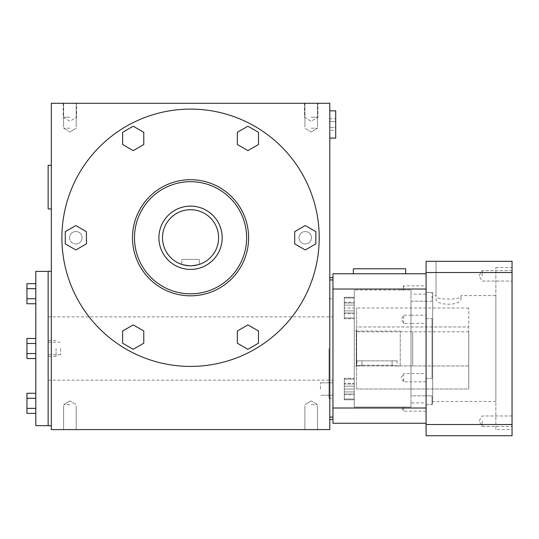 <?xml version="1.0" encoding="UTF-8"?>
<svg xmlns="http://www.w3.org/2000/svg" width="539" height="539" viewBox="0 0 539 539"><rect width="100%" height="100%" fill="white"/><g stroke="black" fill="none" stroke-linecap="round" stroke-linejoin="round"><path stroke-width="0.4" stroke-dasharray="2.69 2.02" d="M329.794 124.475L329.794 110.832L329.794 124.475M329.794 419.463L329.794 417.078L329.794 419.463M329.794 279.957L329.794 417.078L329.794 277.7L329.794 279.957L332.954 279.957L332.954 419.463L332.954 279.957M329.794 103.272L329.794 429.59L51.32 429.59L51.32 103.272L329.794 103.272M48.153 348.517L48.153 380.163L48.153 348.517M48.153 271.306L48.153 425.729M332.954 389.043L332.954 382.811L332.954 389.043M332.954 348.517L332.954 398.355L332.954 348.517M305.269 243.992A6.232 6.232 0 0 1 299.873 234.647A6.232 6.232 0 0 1 310.659 234.647A6.232 6.232 0 0 1 305.269 243.992A6.232 6.232 0 0 0 310.659 234.647A6.232 6.232 0 0 0 299.873 234.647A6.232 6.232 0 0 0 305.269 243.992A6.232 6.232 0 0 1 299.037 237.76A6.232 6.232 0 0 1 305.269 231.534A6.232 6.232 0 0 1 311.495 237.76A6.232 6.232 0 0 1 305.269 243.992M319.189 237.76A128.639 128.639 0 0 0 126.234 126.362A128.639 128.639 0 0 0 126.234 349.164A128.639 128.639 0 0 0 319.189 237.76A128.639 128.639 0 0 0 190.557 109.127A128.639 128.639 0 0 0 61.918 237.76A128.639 128.639 0 0 0 190.557 366.399A128.639 128.639 0 0 0 319.189 237.76A128.639 128.639 0 0 0 190.557 109.127A128.639 128.639 0 0 0 61.918 237.76A128.639 128.639 0 0 0 190.557 366.399A128.639 128.639 0 0 0 319.189 237.76M190.557 293.755A55.995 55.995 0 0 0 246.552 237.76A55.995 55.995 0 0 0 190.557 181.764A55.995 55.995 0 0 0 134.561 237.76A55.995 55.995 0 0 0 190.557 293.755M75.844 231.534A6.232 6.232 0 0 0 70.447 240.879A6.232 6.232 0 0 0 81.234 240.879A6.232 6.232 0 0 0 75.844 231.534A6.232 6.232 0 0 1 81.234 240.879A6.232 6.232 0 0 1 70.447 240.879A6.232 6.232 0 0 1 75.844 231.534M246.552 237.76A55.995 55.995 0 0 0 162.556 189.27A55.995 55.995 0 0 0 162.556 286.256A55.995 55.995 0 0 0 246.552 237.76M311.198 404.674L317.498 404.674L311.198 404.674M311.198 128.188L317.498 128.188L311.198 128.188M69.908 404.674L63.615 404.674L69.908 404.674M69.908 128.188L63.615 128.188L69.908 128.188M190.557 109.127A128.639 128.639 0 0 1 301.955 302.083A128.639 128.639 0 0 1 79.152 302.083A128.639 128.639 0 0 1 190.557 109.127M311.198 429.59L317.498 429.59L311.198 429.59M69.908 429.59L63.615 429.59L69.908 429.59M311.198 103.272L317.922 103.272L311.198 103.272M69.908 103.272L63.184 103.272L69.908 103.272M51.32 348.517L51.32 425.729L51.32 348.517M51.32 165.298L51.32 208.964L51.32 165.298L48.153 165.298L48.153 208.964L51.32 208.964M329.794 417.078L332.954 417.078M311.198 117.192L317.922 117.192L311.198 117.192M69.908 117.192L63.184 117.192L69.908 117.192M320.496 389.043L320.496 382.811L320.496 389.043M60.611 348.517L60.611 354.75L60.611 348.517M335.709 130.229L335.709 121.598L329.794 121.598L329.794 130.229L329.794 118.721L329.794 121.598L335.709 121.598L335.709 127.352L329.794 127.352L335.709 127.352L335.709 130.229L329.794 130.229M335.709 118.721L335.709 121.598L335.709 118.721L329.794 118.721M335.709 110.832L335.709 138.119M426.086 273.765L426.086 289.032L426.086 273.765L332.954 273.765L332.954 423.27L426.086 423.27L426.086 408.01L426.086 423.27M405.685 273.765L353.355 273.765L405.685 273.765L405.685 268.786L353.355 268.786L353.355 273.765M354.264 312.977L354.264 307.998L354.264 312.977L344.293 312.977L344.293 307.998L354.264 307.998L354.264 303.012L354.264 317.963L354.264 298.027L354.264 318.738L354.264 297.252L354.264 318.738L354.264 297.252L354.264 307.998L344.293 307.998L344.293 303.012L354.264 303.012L344.293 303.012L344.293 312.977L354.264 312.977M344.293 302.238L344.293 305.121L354.264 305.121L354.264 302.238L354.264 310.875L354.264 305.121L344.293 305.121L344.293 302.238L354.264 302.238M354.264 313.752L354.264 310.875L354.264 313.752L344.293 313.752L344.293 310.875L354.264 310.875L344.293 310.875L344.293 313.752M354.264 384.058L354.264 389.043L354.264 384.058L344.293 384.058L344.293 389.043L354.264 389.043L354.264 394.022L354.264 378.297L354.264 399.79L354.264 378.297L354.264 399.79L354.264 379.072L354.264 399.008L354.264 379.072L354.264 399.008L354.264 389.043L344.293 389.043L344.293 394.022L354.264 394.022L344.293 394.022L344.293 384.058L354.264 384.058M344.293 317.963L344.293 298.027L344.293 317.963L354.264 317.963L344.293 317.963L344.293 298.027L344.293 317.963M344.293 318.738L344.293 297.252L344.293 318.738L354.264 318.738L344.293 318.738L344.293 297.252L344.293 318.738M344.293 305.121L344.293 310.875L344.293 305.121M344.293 379.072L344.293 399.008L344.293 379.072L354.264 379.072L344.293 379.072L344.293 399.008L344.293 379.072M344.293 378.297L344.293 399.79L344.293 378.297L354.264 378.297L344.293 378.297L344.293 399.79L344.293 378.297M354.264 329.929L354.264 367.106L354.264 329.929L356.239 331.074L356.239 365.968L356.239 331.074L400.234 331.074L400.234 365.968L397.068 365.968L397.068 360.847L392.096 360.847L397.068 360.847M426.086 323.474L426.086 315.194L426.086 323.474L411.001 323.474L411.001 407.073L411.001 402.916L411.001 407.073L354.264 407.073L354.264 289.962L354.264 407.073L411.001 407.073L411.001 381.841L403.657 381.841L403.657 373.561L401.245 377.583L403.657 381.841M426.086 373.561L426.086 381.841L426.086 373.561L403.657 373.561M403.657 289.962L403.657 285.845L403.657 289.962C401.077 289.962 401.077 289.962 403.657 289.962C401.077 289.962 401.077 289.962 403.657 289.962L406.15 289.962L403.657 289.962M403.657 323.474L403.657 315.194L401.245 319.209L403.657 323.474L411.001 323.474L411.001 315.194L403.657 315.194M403.657 407.073L403.657 411.196L403.657 407.073C401.077 407.073 401.077 407.073 403.657 407.073C401.077 407.073 401.077 407.073 403.657 407.073L406.15 407.073L403.657 407.073M426.086 378.493L432.002 378.493L432.002 318.549L432.002 378.493L432.002 318.549L432.002 378.493L426.086 378.493L426.086 318.549L426.086 395.862L432.002 395.862L432.002 404.553L432.002 395.862L426.086 395.862L426.086 404.553L426.086 378.493M426.086 318.549L432.002 318.549L426.086 318.549L426.086 301.173L432.002 301.173L432.002 292.488L432.002 301.173L426.086 301.173L426.086 292.488L426.086 318.549M426.086 285.845L426.086 294.126L426.086 285.845L403.657 285.845L401.191 289.955M426.086 402.916L426.086 411.196L426.086 402.916L411.001 402.916M426.086 289.032L426.086 408.01L426.086 289.032L332.954 289.032M411.001 301.173L426.086 301.173L411.001 301.173L411.001 395.862L426.086 395.862L411.001 395.862L411.001 301.173M426.086 381.841L411.001 381.841L411.001 289.962L411.001 315.194L426.086 315.194M411.001 289.962L411.001 294.126L411.001 289.962L354.264 289.962L411.001 289.962M411.001 407.073L406.15 407.073L411.001 407.073M344.293 394.797L344.293 391.92L354.264 391.92L354.264 394.797L354.264 386.167L354.264 391.92L344.293 391.92L344.293 394.797L354.264 394.797M354.264 383.29L354.264 386.167L354.264 383.29L344.293 383.29L344.293 386.167L354.264 386.167L344.293 386.167L344.293 383.29M344.293 391.92L344.293 386.167L344.293 391.92M328.999 348.517L328.999 398.355L328.999 348.517M356.959 360.847L361.932 360.847L356.959 360.847L356.959 365.968L354.264 367.106M361.932 365.24C355.518 366.028 355.518 366.028 361.932 365.24C355.518 366.028 355.518 366.028 361.932 365.24L361.932 360.847L392.096 360.847L361.932 360.847L361.932 365.24L392.096 365.24C398.51 366.028 398.51 366.028 392.096 365.24C398.51 366.028 398.51 366.028 392.096 365.24L361.932 365.24M400.234 365.968L400.234 331.074M356.629 326.964L356.629 365.947L356.629 326.964L468.755 326.964L468.755 331.788L468.755 326.964L356.629 326.964M356.629 389.003L356.629 308.025L356.629 389.003L468.755 389.003L468.755 308.025L468.755 389.003L468.755 331.788L468.755 389.003L356.629 389.003M468.755 365.961L412.692 365.961L412.692 331.788L412.692 365.961L412.692 331.788L412.692 365.961L468.755 365.961M468.755 331.788L356.629 331.802L468.755 331.788M356.629 365.947L412.692 365.947L356.629 365.947M512.05 261.307L426.086 261.307L426.086 435.728L512.05 435.728L512.05 261.307M436.051 295.567L436.051 261.307L460.973 261.307L436.051 261.307L436.051 296.1L436.051 295.567L432.689 295.567L432.689 401.467L432.689 295.567M495.853 295.567L495.853 401.467L495.853 295.567L460.973 295.567L460.973 296.1C461.862 300.088 435.189 300.102 436.051 296.1M436.051 298.525C434.751 306.112 462.213 306.152 460.973 298.525L460.973 295.567M432.689 292.421L432.689 404.614L432.689 292.421L426.086 292.421L426.086 404.614L426.086 292.421M495.853 429.502L495.853 267.539L495.853 429.502L512.05 429.502L512.05 267.539L512.05 429.502M512.05 421.195L512.05 426.416L512.05 421.195M512.05 275.84L512.05 270.625L512.05 275.84M512.05 424.516L426.086 424.516M512.05 272.518L426.086 272.518M460.973 296.1L460.973 298.525M482.149 275.84L482.149 270.625L482.149 275.84M482.149 421.195L482.149 426.416L482.149 421.195M182.519 264.629L190.557 265.801A28.041 28.041 0 0 0 214.839 223.739A28.041 28.041 0 0 0 166.268 223.739A28.041 28.041 0 0 0 190.557 265.801L199.255 264.42L190.557 265.801A28.041 28.041 0 0 0 214.839 223.739A28.041 28.041 0 0 0 166.268 223.739A28.041 28.041 0 0 0 190.557 265.801L181.852 264.42L190.557 265.801A28.041 28.041 0 0 1 166.268 223.739A28.041 28.041 0 0 1 214.839 223.739A28.041 28.041 0 0 1 190.557 265.801L184.405 265.121M143.772 144.519L133.2 150.63L122.622 144.519L122.622 132.311L133.2 126.207L143.772 132.311L143.772 144.519L133.2 150.63L122.622 144.519L122.622 132.311L133.2 126.207L143.772 132.311L143.772 144.519L143.772 132.311L133.2 126.207L122.622 132.311L122.622 144.519L133.2 150.63L143.772 144.519M247.913 150.63L237.335 144.519L237.335 132.311L247.913 126.207L258.484 132.311L258.484 144.519L247.913 150.63L237.335 144.519L237.335 132.311L247.913 126.207L258.484 132.311L258.484 144.519L247.913 150.63L258.484 144.519L258.484 132.311L247.913 126.207L237.335 132.311L237.335 144.519L247.913 150.63M294.692 243.864L294.692 231.655L305.269 225.551L315.841 231.655L315.841 243.864L305.269 249.968L294.692 243.864L294.692 231.655L305.269 225.551L315.841 231.655L315.841 243.864L305.269 249.968L294.692 243.864L305.269 249.968L315.841 243.864L315.841 231.655L305.269 225.551L294.692 231.655L294.692 243.864M237.335 331L247.913 324.896L258.484 331L258.484 343.208L247.913 349.312L237.335 343.208L237.335 331L247.913 324.896L258.484 331L258.484 343.208L247.913 349.312L237.335 343.208L237.335 331L237.335 343.208L247.913 349.312L258.484 343.208L258.484 331L247.913 324.896L237.335 331M133.2 324.896L143.772 331L143.772 343.208L133.2 349.312L122.622 343.208L122.622 331L133.2 324.896L143.772 331L143.772 343.208L133.2 349.312L122.622 343.208L122.622 331L133.2 324.896L122.622 331L122.622 343.208L133.2 349.312L143.772 343.208L143.772 331L133.2 324.896M190.557 366.419A128.659 128.659 0 0 0 301.975 173.437A128.659 128.659 0 0 0 79.132 173.437A128.659 128.659 0 0 0 190.557 366.419A128.659 128.659 0 0 0 301.975 173.437A128.659 128.659 0 0 0 79.132 173.437A128.659 128.659 0 0 0 190.557 366.419A128.659 128.659 0 0 1 79.132 173.437A128.659 128.659 0 0 1 301.975 173.437A128.659 128.659 0 0 1 190.557 366.419M190.557 295.823A58.057 58.057 0 0 0 240.832 208.734A58.057 58.057 0 0 0 140.275 208.734A58.057 58.057 0 0 0 190.557 295.823M86.415 243.864L75.844 249.968L65.266 243.864L65.266 231.655L75.844 225.551L86.415 231.655L86.415 243.864L75.844 249.968L65.266 243.864L65.266 231.655L75.844 225.551L86.415 231.655L86.415 243.864L86.415 231.655L75.844 225.551L65.266 231.655L65.266 243.864L75.844 249.968L86.415 243.864M75.844 243.992A6.232 6.232 0 0 0 82.069 237.76A6.232 6.232 0 0 0 75.844 231.534A6.232 6.232 0 0 0 69.612 237.76A6.232 6.232 0 0 0 75.844 243.992M190.557 293.829A56.069 56.069 0 0 0 239.107 209.725A56.069 56.069 0 0 0 142 209.725A56.069 56.069 0 0 0 190.557 293.829M190.557 269.406A31.646 31.646 0 0 0 217.958 221.94A31.646 31.646 0 0 0 163.149 221.94A31.646 31.646 0 0 0 190.557 269.406A31.646 31.646 0 0 0 217.958 221.94A31.646 31.646 0 0 0 163.149 221.94A31.646 31.646 0 0 0 190.557 269.406A31.646 31.646 0 0 1 163.149 221.94A31.646 31.646 0 0 1 217.958 221.94A31.646 31.646 0 0 1 190.557 269.406M69.612 237.76A6.232 6.232 0 0 1 78.957 232.37A6.232 6.232 0 0 1 78.957 243.156A6.232 6.232 0 0 1 69.612 237.76M181.852 264.42L181.852 259.434L199.255 259.434L181.852 259.434L199.255 259.434L181.852 259.434L181.852 264.42M199.255 264.42L199.255 259.434L199.255 264.42M198.588 264.629L190.557 265.801L196.708 265.121M311.495 237.76A6.232 6.232 0 0 0 302.15 232.37A6.232 6.232 0 0 0 302.15 243.156A6.232 6.232 0 0 0 311.495 237.76M48.153 425.655L48.153 271.387L48.153 425.655M35.81 425.655L35.81 271.387M35.81 298.734L26.95 298.734L26.95 283.662L26.95 288.682L35.81 288.682L35.81 303.753L35.81 283.662L35.81 303.753L35.81 283.662L35.81 288.682L26.95 288.682L26.95 298.734L35.81 298.734L26.95 298.734L26.95 303.753L35.81 303.753M35.81 358.563L26.95 358.563L26.95 338.472L26.95 358.563L26.95 343.498L35.81 343.498L35.81 338.472L35.81 358.563L35.81 338.472L35.81 358.563L35.81 343.498L26.95 343.498L26.95 338.472L35.81 338.472M35.81 413.379L26.95 413.379L26.95 398.308L26.95 413.379L26.95 408.353L35.81 408.353L35.81 393.281L35.81 413.379L35.81 393.281L35.81 413.379L35.81 408.353L26.95 408.353L26.95 398.308L35.81 398.308L26.95 398.308L26.95 393.281L35.81 393.281M26.95 353.544L35.81 353.544M26.95 398.308L26.95 393.281L26.95 398.308L35.81 398.308M26.95 408.353L35.81 408.353M26.95 343.498L35.81 343.498M26.95 298.734L26.95 283.662L35.81 283.662M26.95 288.682L35.81 288.682M56.063 348.517L56.063 356.427L56.063 348.517M426.086 408.01L332.954 408.01M392.096 365.24L392.096 360.847L392.096 365.24M317.498 405.86L317.498 429.59L317.498 405.86M304.906 405.86L304.906 429.59L304.906 405.86M304.906 127.002L304.906 103.272L304.906 127.002M317.498 127.002L317.498 103.272L317.498 127.002M76.201 405.86L76.201 429.59L76.201 405.86M63.615 405.86L63.615 429.59L63.615 405.86M63.615 127.002L63.615 103.272L63.615 127.002M76.201 127.002L76.201 103.272L76.201 127.002M304.474 103.272L304.474 117.192L311.198 121.235L317.922 117.192L317.922 103.272L317.922 117.192L311.198 121.235L304.474 117.192L304.474 103.272M63.184 103.272L63.184 117.192L69.908 121.235L76.632 117.192L76.632 103.272M69.908 131.974L76.201 128.188L69.908 131.974L63.615 128.188L69.908 131.974M69.908 400.895L63.615 404.674L69.908 400.895L76.201 404.674L69.908 400.895M311.198 131.974L317.498 128.188L311.198 131.974L304.906 128.188L311.198 131.974M311.198 400.895L304.906 404.674L311.198 400.895L317.498 404.674L311.198 400.895M48.153 380.163L332.954 380.163M48.153 316.871L332.954 316.871M332.954 382.811L320.496 382.811L332.954 382.811M332.954 395.269L320.496 395.269L332.954 395.269M48.153 354.75L60.611 354.75M48.153 342.292L60.611 342.292M344.293 298.027L354.264 298.027L344.293 298.027M344.293 297.252L354.264 297.252L344.293 297.252M344.293 399.008L354.264 399.008L344.293 399.008M344.293 399.79L354.264 399.79L344.293 399.79M426.086 411.196L403.657 411.196L401.191 407.086M426.086 404.553L432.002 404.553M426.086 292.488L432.002 292.488M426.086 294.126L411.001 294.126M328.999 398.355L332.954 398.355M328.999 298.687L332.954 298.687M468.755 308.025L356.629 308.025M495.853 401.467L432.689 401.467M432.689 404.614L426.086 404.614M495.853 267.539L512.05 267.539M512.05 270.625L482.149 270.625L479.016 275.84L482.149 281.055L512.05 281.055L482.149 281.055L479.016 275.84L482.149 270.625L512.05 270.625M512.05 415.98L482.149 415.98L479.016 421.195L482.149 426.416L512.05 426.416L482.149 426.416L479.016 421.195L482.149 415.98L512.05 415.98M56.063 340.608L48.153 340.608M56.063 356.427L48.153 356.427"/><path stroke-width="0.81" d="M329.794 429.59L329.794 103.272L51.32 103.272L51.32 429.59L329.794 429.59M51.32 425.729L48.153 425.729L48.153 271.306L51.32 271.306M51.32 208.964L48.153 208.964L48.153 165.298L51.32 165.298M329.794 419.463L332.954 419.463M329.794 417.078L332.954 417.078M329.794 279.957L332.954 279.957M329.794 277.7L332.954 277.7M329.794 138.119L335.709 138.119L335.709 110.832L329.794 110.832M426.086 273.765L332.954 273.765L332.954 423.27L426.086 423.27M405.685 273.765L405.685 268.786L353.355 268.786L353.355 273.765M512.05 424.516L512.05 261.307L426.086 261.307L426.086 435.728L512.05 435.728L512.05 424.516L426.086 424.516M512.05 272.518L426.086 272.518M184.405 265.121L182.519 264.629M190.557 265.801A28.041 28.041 0 0 1 166.268 223.739A28.041 28.041 0 0 1 214.839 223.739A28.041 28.041 0 0 1 190.557 265.801M196.708 265.121L198.588 264.629M237.335 144.519L247.913 150.63L258.484 144.519L258.484 132.311L247.913 126.207L237.335 132.311L237.335 144.519M133.2 150.63L143.772 144.519L143.772 132.311L133.2 126.207L122.622 132.311L122.622 144.519L133.2 150.63M86.415 243.864L86.415 231.655L75.844 225.551L65.266 231.655L65.266 243.864L75.844 249.968L86.415 243.864M143.772 331L133.2 324.896L122.622 331L122.622 343.208L133.2 349.312L143.772 343.208L143.772 331M247.913 324.896L237.335 331L237.335 343.208L247.913 349.312L258.484 343.208L258.484 331L247.913 324.896M190.557 366.419A128.659 128.659 0 0 1 79.132 173.437A128.659 128.659 0 0 1 301.975 173.437A128.659 128.659 0 0 1 190.557 366.419M190.557 295.823A58.057 58.057 0 0 1 140.275 208.734A58.057 58.057 0 0 1 240.832 208.734A58.057 58.057 0 0 1 190.557 295.823M190.557 293.829A56.069 56.069 0 0 1 142 209.725A56.069 56.069 0 0 1 239.107 209.725A56.069 56.069 0 0 1 190.557 293.829M190.557 269.406A31.646 31.646 0 0 1 163.149 221.94A31.646 31.646 0 0 1 217.958 221.94A31.646 31.646 0 0 1 190.557 269.406M294.692 231.655L294.692 243.864L305.269 249.968L315.841 243.864L315.841 231.655L305.269 225.551L294.692 231.655M48.153 271.387L35.81 271.387L35.81 425.655L48.153 425.655M35.81 338.472L26.95 338.472L26.95 353.544L35.81 353.544M26.95 353.544L26.95 358.563L35.81 358.563M26.95 343.498L35.81 343.498M35.81 393.281L26.95 393.281L26.95 413.379L35.81 413.379M26.95 398.308L35.81 398.308M26.95 408.353L35.81 408.353M35.81 283.662L26.95 283.662L26.95 288.682L35.81 288.682M26.95 288.682L26.95 298.734L35.81 298.734M26.95 298.734L26.95 303.753L35.81 303.753M426.086 408.01L332.954 408.01M426.086 289.032L332.954 289.032"/></g></svg>
